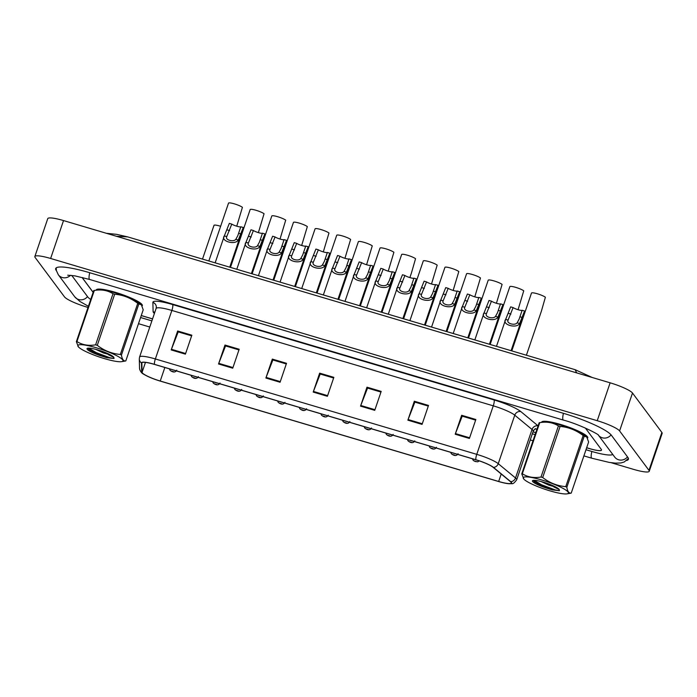 <?xml version="1.0" encoding="UTF-8"?>
<svg xmlns="http://www.w3.org/2000/svg" width="697" height="697" viewBox="0 0 697 697"><rect width="100%" height="100%" fill="white"/><g stroke="black" fill="none" stroke-linecap="round" stroke-linejoin="round"><path stroke-width="1.05" d="M587.423 436.731A24.351 4.016 -161.2 0 0 563.281 425.292A24.351 4.016 -161.2 0 0 541.647 422.138A24.351 4.016 -161.2 0 0 541.613 422.321A24.351 4.016 -161.2 0 1 541.647 422.138A24.351 4.016 -161.2 0 1 563.281 425.292A24.351 4.016 -161.2 0 1 587.423 436.731A24.351 4.016 -161.2 0 1 587.763 437.838A24.351 4.016 -161.2 0 0 587.423 436.731M142.022 304.537A24.351 4.016 -161.2 0 0 117.88 293.097A24.351 4.016 -161.2 0 0 96.247 289.943A24.351 4.016 -161.2 0 0 96.212 290.126A24.351 4.016 -161.2 0 1 96.247 289.943A24.351 4.016 -161.2 0 1 117.88 293.097A24.351 4.016 -161.2 0 1 142.022 304.537A24.351 4.016 -161.2 0 1 142.354 305.643A24.351 4.016 -161.2 0 0 142.022 304.537M511.067 482.28A16.24 2.683 18.8 0 1 511.293 483.021A16.24 2.683 18.8 0 1 498.669 481.47L160.24 381.024A16.24 2.683 18.8 0 1 142.101 372.276L141.848 363.041A16.24 2.683 18.8 0 1 141.874 362.876A16.24 2.683 18.8 0 1 154.499 364.426L475.903 459.82A16.24 2.683 18.8 0 1 493.093 467.295L510.361 481.575A16.24 2.683 18.8 0 1 511.067 482.28M511.45 482.394A16.641 2.744 -161.2 0 0 510.727 481.671L493.45 467.382A16.641 2.744 -161.2 0 0 475.833 459.724L154.429 364.331A16.641 2.744 -161.2 0 0 141.465 362.919L141.718 372.146A16.641 2.744 -161.2 0 0 144.079 374.437A16.641 2.744 -161.2 0 0 160.31 381.12L498.738 481.566A16.641 2.744 -161.2 0 0 508.322 483.674A16.641 2.744 -161.2 0 0 511.45 482.394M141.264 315.532L152.565 318.886M533.013 431.809L535.801 432.628M586.674 447.727L589.636 448.615A15.221 2.509 -161.2 0 0 601.476 450.062A15.221 2.509 -161.2 0 0 601.267 449.365L585.375 428.054L601.302 449.426A15.221 2.509 -161.2 0 1 601.511 450.114A15.221 2.509 -161.2 0 1 589.679 448.668L586.656 447.77M82.638 277.554A15.221 2.509 -161.2 0 0 82.534 277.728A15.221 2.509 -161.2 0 0 82.743 278.417L93.137 292.374M218.536 363.982L224.983 345.041L239.184 349.249L232.737 368.199L218.536 363.982A4.06 0.932 106.5 0 1 218.771 363.346L232.955 367.554M171.201 349.938L177.657 330.988L191.849 335.205L185.402 354.154L171.201 349.938A4.06 0.932 106.5 0 1 171.436 349.293L185.62 353.501M360.532 406.133L366.988 387.183L381.189 391.4L374.733 410.35L360.532 406.133A4.06 0.932 106.5 0 1 360.767 405.488L374.96 409.697M407.867 420.178L414.323 401.228L428.516 405.445L422.068 424.395L407.867 420.178A4.06 0.932 106.5 0 1 408.102 419.533L422.286 423.75M455.202 434.231L461.649 415.281L475.851 419.498L469.403 438.439L455.202 434.231A4.06 0.932 106.5 0 1 455.437 433.586L469.621 437.794M265.871 378.035L272.318 359.086L286.519 363.303L280.072 382.252L265.871 378.035A4.06 0.932 106.5 0 1 266.106 377.391L280.29 381.599M313.206 392.08L319.653 373.139L333.854 377.347L327.398 396.297L313.206 392.08A4.06 0.932 106.5 0 1 313.432 391.435L327.625 395.652M224.983 345.041L225.671 345.956L238.966 349.903L225.549 345.93L218.771 363.346M177.657 330.988L178.336 331.911L191.631 335.858L178.214 331.877L171.436 349.293M366.988 387.183L367.676 388.107L380.963 392.054L367.546 388.072L360.767 405.488M414.323 401.228L415.003 402.152L428.298 406.098L414.881 402.125L408.102 419.533M461.649 415.281L462.338 416.205L475.633 420.143L462.207 416.17L455.437 433.586M272.318 359.086L273.006 360.009L286.301 363.956L272.875 359.974L266.106 377.391M319.653 373.139L320.341 374.054L333.628 378.001L320.211 374.028L313.432 391.435M522.889 315.994A7.615 1.255 18.8 0 1 523.604 316.211M526.401 355.226L541.412 311.115L545.385 297.244A7.615 1.255 18.8 0 0 537.518 293.829A7.615 1.255 18.8 0 0 531.48 293.071L511.798 350.887M529.258 299.614L531.471 293.115A7.615 1.255 18.8 0 1 531.48 293.071M517.165 322.807L519.134 319.148L522.14 310.278A5.071 0.836 18.8 0 1 518.228 309.747A5.071 0.836 18.8 0 1 513.114 307.595L510.666 306.872L505.665 319.392C501.413 324.558 516.486 329.036 519.605 323.53L517.165 322.807C514.804 325.943 506.066 323.347 508.096 320.115L505.665 319.392L496.473 346.348M513.114 307.595L508.157 319.897M524.553 311.089A7.615 1.255 18.8 0 0 524.571 311.045A7.615 1.255 18.8 0 0 524.58 311.001L519.605 323.53M524.58 311.001L522.14 310.278M501.248 309.573A7.615 1.255 18.8 0 1 501.962 309.79M479.606 303.151A7.615 1.255 18.8 0 1 480.32 303.369M457.964 296.722A7.615 1.255 18.8 0 1 458.678 296.939M436.322 290.3A7.615 1.255 18.8 0 1 437.036 290.518M518.071 309.695L523.743 290.823A7.615 1.255 18.8 0 0 515.876 287.408A7.615 1.255 18.8 0 0 509.838 286.65L490.157 344.466M507.616 293.184L509.829 286.694A7.615 1.255 18.8 0 1 509.838 286.65M496.43 303.273L502.101 284.393A7.615 1.255 18.8 0 0 494.234 280.987A7.615 1.255 18.8 0 0 488.196 280.229L468.515 338.045M485.975 286.763L488.188 280.264A7.615 1.255 18.8 0 1 488.196 280.229M474.788 296.852L480.46 277.972A7.615 1.255 18.8 0 0 472.601 274.566A7.615 1.255 18.8 0 0 466.563 273.799L446.873 331.624M464.341 280.342L466.546 273.843A7.615 1.255 18.8 0 1 466.563 273.799M495.523 316.386L497.492 312.726L500.498 303.857A5.071 0.836 18.8 0 1 496.586 303.326A5.071 0.836 18.8 0 1 491.472 301.174L489.033 300.451L484.023 312.97C479.771 318.137 494.844 322.615 497.963 317.109L495.523 316.386C493.162 319.514 484.424 316.926 486.454 313.694L484.023 312.97L474.84 339.918M491.472 301.174L486.523 313.476M502.912 304.659A7.615 1.255 18.8 0 0 502.929 304.624A7.615 1.255 18.8 0 0 502.946 304.58L497.963 317.109M502.946 304.58L500.498 303.857M473.882 309.956L475.851 306.305L478.856 297.436A5.071 0.836 18.8 0 1 474.945 296.896A5.071 0.836 18.8 0 1 469.83 294.753L467.391 294.029L462.381 306.549C458.129 311.716 473.202 316.185 476.321 310.679L473.882 309.956C471.529 313.092 462.782 310.496 464.812 307.264L462.381 306.549L453.198 333.497M469.83 294.753L464.882 307.046M481.27 298.238A7.615 1.255 18.8 0 0 481.296 298.203A7.615 1.255 18.8 0 0 481.305 298.159L476.321 310.679M481.305 298.159L478.856 297.436M452.248 303.535L454.209 299.876L457.223 291.006A5.071 0.836 18.8 0 1 453.303 290.475A5.071 0.836 18.8 0 1 448.188 288.331L445.749 287.608L440.739 300.119C436.488 305.295 451.569 309.764 454.679 304.258L452.248 303.535C449.887 306.671 441.14 304.075 443.17 300.843L440.739 300.119L431.556 327.076M448.188 288.331L443.24 300.625M459.637 291.816A7.615 1.255 18.8 0 0 459.654 291.773A7.615 1.255 18.8 0 0 459.663 291.738L454.679 304.258M459.663 291.738L457.223 291.006M430.607 297.114L432.576 293.454L435.581 284.585A5.071 0.836 18.8 0 1 431.661 284.054A5.071 0.836 18.8 0 1 426.547 281.91L424.107 281.179L419.097 293.698C414.854 298.865 429.927 303.343 433.037 297.837L430.607 297.114C428.246 300.25 419.498 297.654 421.528 294.422L419.097 293.698L409.914 320.655M426.547 281.91L421.598 294.204M437.995 285.395A7.615 1.255 18.8 0 0 438.012 285.352A7.615 1.255 18.8 0 0 438.021 285.308L433.037 297.837M438.021 285.308L435.581 284.585M453.155 290.431L458.818 271.551A7.615 1.255 18.8 0 0 450.959 268.136A7.615 1.255 18.8 0 0 444.921 267.378L425.231 325.203M442.7 273.921L444.913 267.421A7.615 1.255 18.8 0 1 444.921 267.378M141.256 315.575L152.547 318.93M533.005 431.844L535.784 432.671M82.664 277.554A15.221 2.509 -161.2 0 0 82.586 277.694A15.221 2.509 -161.2 0 0 82.795 278.391L93.163 292.304M71.713 275.393L87.839 297.027A27.401 4.522 -161.2 0 0 90.732 299.457M140.585 317.527L151.885 320.881M532.334 433.804L535.122 434.632M585.994 449.731L591.744 451.438A27.401 4.522 -161.2 0 0 612.75 454.435M611.034 462.677L633.468 469.342A20.291 3.346 -161.2 0 0 649.247 471.268A20.291 3.346 -161.2 0 0 648.968 470.353L619.598 430.929A20.291 3.346 -161.2 0 0 597.233 420.7L50.628 258.474A20.291 3.346 -161.2 0 0 34.85 256.54A20.291 3.346 -161.2 0 0 35.129 257.463L64.499 296.878A20.291 3.346 -161.2 0 0 86.872 307.107L88.005 307.447M649.247 471.268L662.15 433.377A20.291 3.346 -161.2 0 0 661.871 432.454L632.501 393.038A20.291 3.346 -161.2 0 0 610.128 382.81L63.532 220.574A20.291 3.346 -161.2 0 0 47.753 218.649L34.85 256.54M626.568 460.517A43.632 7.205 -161.2 0 0 628.415 459.271A43.632 7.205 -161.2 0 0 627.814 457.293L611.408 435.276A43.632 7.205 -161.2 0 0 563.315 413.286L89.608 272.693A43.632 7.205 -161.2 0 0 55.69 268.537A43.632 7.205 -161.2 0 0 56.283 270.523L56.387 270.654M576.698 372.886L575.13 369.689L127.699 236.893L116.364 236.257M575.13 369.689L592.267 377.504M541.796 479.998A23.846 3.938 -161.2 0 0 523.865 479.144A23.846 3.938 -161.2 0 0 549.872 490.827A23.846 3.938 -161.2 0 0 567.07 493.851A23.846 3.938 -161.2 0 0 563.132 488.449A23.846 3.938 -161.2 0 0 541.796 479.998M570.643 493.232A27.401 4.522 -161.2 0 0 570.887 493.188A27.401 4.522 -161.2 0 0 571.218 493.127L588.616 442.003L586.778 437.028L584.252 436.139A27.401 4.522 -161.2 0 0 583.145 435.538C576.271 430.215 568.586 427.165 560.092 426.407L542.693 477.532A27.401 4.522 -161.2 0 0 541.848 477.279A27.401 4.522 -161.2 0 0 541.011 477.036L558.419 425.911C553 422.53 546.77 421.45 539.739 422.652A27.401 4.522 -161.2 0 0 539.487 422.687A27.401 4.522 -161.2 0 0 539.164 422.757L521.757 473.873A27.401 4.522 -161.2 0 1 522.332 473.768C527.751 477.149 533.98 478.238 541.011 477.036M523.865 479.144L521.757 473.873M560.092 426.407A27.401 4.522 -161.2 0 0 559.255 426.155A27.401 4.522 -161.2 0 0 558.419 425.911M586.778 437.028L586.517 436.74A23.846 3.938 -161.2 0 0 560.51 425.048A23.846 3.938 -161.2 0 0 543.303 422.025L539.487 422.687M541.186 481.566L548.792 485.138L556.006 487.159M543.433 482.193A14.175 2.344 -161.2 0 0 532.735 480.538A14.175 2.344 -161.2 0 0 545.411 487.743L552.224 489.869L559.438 490.714L559.003 489.268A14.175 2.344 -161.2 0 0 543.433 482.193M533.649 480.355L534.198 481.618L545.411 487.743M559.308 489.564L553.766 486.898M539.739 422.652L522.332 473.768M584.252 436.139L566.844 487.255A27.401 4.522 -161.2 0 0 565.746 486.654L583.145 435.538M566.844 487.255C567.515 491.498 568.979 493.459 571.218 493.127M542.693 477.532C549.558 482.855 557.243 485.896 565.746 486.654M534.102 480.338L541.534 484.763L555.265 489.939L559.438 490.714M533.763 481.026L541.273 485.513L552.224 489.869M96.395 347.803A23.846 3.938 -161.2 0 0 78.456 346.94A23.846 3.938 -161.2 0 0 104.472 358.633A23.846 3.938 -161.2 0 0 121.67 361.656A23.846 3.938 -161.2 0 0 117.723 356.254A23.846 3.938 -161.2 0 0 96.395 347.803M125.233 361.037A27.401 4.522 -161.2 0 0 125.486 360.994A27.401 4.522 -161.2 0 0 125.808 360.933L143.216 309.808L141.378 304.833L138.842 303.936A27.401 4.522 -161.2 0 0 137.745 303.334C130.87 298.011 123.186 294.97 114.691 294.212L97.284 345.329A27.401 4.522 -161.2 0 0 96.447 345.085A27.401 4.522 -161.2 0 0 95.611 344.832L113.01 293.716C107.591 290.335 101.37 289.255 94.33 290.457A27.401 4.522 -161.2 0 0 94.086 290.492A27.401 4.522 -161.2 0 0 93.755 290.562L76.356 341.678A27.401 4.522 -161.2 0 1 76.931 341.574C82.351 344.954 88.58 346.034 95.611 344.832M78.456 346.94L76.356 341.678M114.691 294.212A27.401 4.522 -161.2 0 0 113.846 293.96A27.401 4.522 -161.2 0 0 113.01 293.716M141.378 304.833L141.108 304.545A23.846 3.938 -161.2 0 0 115.101 292.853A23.846 3.938 -161.2 0 0 97.902 289.83L94.086 290.492M95.785 349.371L103.383 352.943L110.596 354.965M98.033 349.999A14.175 2.344 -161.2 0 0 87.325 348.343A14.175 2.344 -161.2 0 0 100.002 355.54L106.815 357.674L114.038 358.519L113.602 357.073A14.175 2.344 -161.2 0 0 98.033 349.999M88.249 348.151L88.798 349.424L100.002 355.54M113.899 357.369L108.366 354.703M94.33 290.457L76.931 341.574M138.842 303.936L121.444 355.061A27.401 4.522 -161.2 0 0 120.337 354.459L137.745 303.334M121.444 355.061C122.114 359.303 123.569 361.264 125.808 360.933M97.284 345.329C104.158 350.652 111.842 353.701 120.337 354.459M88.693 348.143L96.125 352.569L109.865 357.744L114.038 358.519M88.362 348.822L95.872 353.318L106.815 357.674M414.689 283.879A7.615 1.255 18.8 0 1 415.403 284.097M393.047 277.458A7.615 1.255 18.8 0 1 393.761 277.676M371.405 271.028A7.615 1.255 18.8 0 1 372.12 271.255M349.763 264.607A7.615 1.255 18.8 0 1 350.478 264.825M431.513 284.01L437.185 265.13A7.615 1.255 18.8 0 0 429.317 261.715A7.615 1.255 18.8 0 0 423.279 260.957L403.598 318.773M421.058 267.5L423.271 261A7.615 1.255 18.8 0 1 423.279 260.957M411.448 272.945L415.543 258.709A7.615 1.255 18.8 0 0 407.675 255.294A7.615 1.255 18.8 0 0 401.638 254.536L381.956 312.352M399.416 261.07L401.629 254.579A7.615 1.255 18.8 0 1 401.638 254.536M388.229 271.159L393.901 252.279A7.615 1.255 18.8 0 0 386.033 248.873A7.615 1.255 18.8 0 0 379.996 248.115A7.615 1.255 18.8 0 1 379.996 248.115L377.774 254.649M366.587 264.738L372.259 245.858A7.615 1.255 18.8 0 0 364.392 242.451A7.615 1.255 18.8 0 0 358.354 241.685L338.672 299.51M356.132 248.228L358.345 241.728A7.615 1.255 18.8 0 1 358.354 241.685M408.965 290.693L410.934 287.033L413.94 278.164A5.071 0.836 18.8 0 1 410.028 277.633A5.071 0.836 18.8 0 1 404.905 275.481L402.465 274.757L397.456 287.277C393.213 292.444 408.285 296.922 411.396 291.416L408.965 290.693C406.604 293.829 397.865 291.233 399.895 288L397.456 287.277L388.273 314.234M404.905 275.481L399.956 287.783M416.353 278.966A7.615 1.255 18.8 0 0 416.37 278.931A7.615 1.255 18.8 0 0 416.379 278.887L411.396 291.416M416.379 278.887L413.94 278.164M387.323 284.271L389.292 280.612L392.298 271.743A5.071 0.836 18.8 0 1 388.386 271.211A5.071 0.836 18.8 0 1 383.263 269.059L380.823 268.336L375.814 280.856C371.571 286.023 386.643 290.501 389.754 284.995L387.323 284.271C384.962 287.399 376.223 284.812 378.253 281.579L375.814 280.856L366.631 307.804M383.263 269.059L378.314 281.361M381.233 312.143L394.729 272.51A7.615 1.255 18.8 0 1 394.711 272.544A7.615 1.255 18.8 0 0 394.737 272.466L389.754 284.995M394.737 272.466L392.298 271.743M365.681 277.842L367.65 274.191L370.656 265.322A5.071 0.836 18.8 0 1 366.744 264.782A5.071 0.836 18.8 0 1 361.63 262.638L359.182 261.915L354.172 274.426C349.929 279.602 365.001 284.071 368.112 278.565L365.681 277.842C363.32 280.978 354.581 278.382 356.611 275.149L354.172 274.426L344.989 301.383M361.63 262.638L356.672 274.932M373.069 266.123A7.615 1.255 18.8 0 0 373.087 266.088A7.615 1.255 18.8 0 0 373.095 266.045L368.112 278.565M373.095 266.045L370.656 265.322M328.121 258.186A7.615 1.255 18.8 0 1 328.836 258.404M306.48 251.765A7.615 1.255 18.8 0 1 307.194 251.983M284.838 245.344A7.615 1.255 18.8 0 1 285.552 245.562M263.205 238.914A7.615 1.255 18.8 0 1 263.919 239.141M241.563 232.493A7.615 1.255 18.8 0 1 242.277 232.711M211.775 231.883L213.988 225.392A7.615 1.255 18.8 0 1 213.996 225.349A7.615 1.255 18.8 0 1 220.635 226.29M344.945 258.317L350.617 239.437A7.615 1.255 18.8 0 0 342.75 236.022A7.615 1.255 18.8 0 0 336.712 235.264L317.03 293.088M334.49 241.807L336.703 235.307A7.615 1.255 18.8 0 1 336.712 235.264M323.303 251.896L328.975 233.016A7.615 1.255 18.8 0 0 321.117 229.601A7.615 1.255 18.8 0 0 315.07 228.843L295.389 286.659M312.848 235.386L315.061 228.886A7.615 1.255 18.8 0 1 315.07 228.843M301.662 245.466L307.333 226.595A7.615 1.255 18.8 0 0 299.475 223.179A7.615 1.255 18.8 0 0 293.437 222.421L273.747 280.238M291.215 228.956L293.428 222.465A7.615 1.255 18.8 0 1 293.437 222.421M280.028 239.045L285.7 220.165A7.615 1.255 18.8 0 0 277.833 216.758A7.615 1.255 18.8 0 0 271.795 216L252.114 273.816M269.573 222.535L271.786 216.035A7.615 1.255 18.8 0 1 271.795 216M258.387 232.624L264.058 213.744A7.615 1.255 18.8 0 0 256.191 210.337A7.615 1.255 18.8 0 0 250.153 209.57L230.472 267.395M247.932 216.114L250.145 209.614A7.615 1.255 18.8 0 1 250.153 209.57M236.745 226.203L242.417 207.323A7.615 1.255 18.8 0 0 234.549 203.907A7.615 1.255 18.8 0 0 228.511 203.149L208.83 260.974M226.29 209.692L228.503 203.193A7.615 1.255 18.8 0 1 228.511 203.149M344.039 271.421L346.008 267.761L349.014 258.892A5.071 0.836 18.8 0 1 345.102 258.36A5.071 0.836 18.8 0 1 339.988 256.217L337.548 255.494L332.539 268.005C328.287 273.18 343.36 277.65 346.479 272.144L344.039 271.421C341.678 274.557 332.939 271.961 334.969 268.728L332.539 268.005L323.356 294.962M339.988 256.217L335.039 268.511M351.427 259.702A7.615 1.255 18.8 0 0 351.445 259.659A7.615 1.255 18.8 0 0 351.454 259.615L346.479 272.144M351.454 259.615L349.014 258.892M322.397 264.999L324.366 261.34L327.372 252.471A5.071 0.836 18.8 0 1 323.46 251.939A5.071 0.836 18.8 0 1 318.346 249.787L315.907 249.064L310.897 261.584C306.645 266.751 321.718 271.229 324.837 265.723L322.397 264.999C320.045 268.136 311.298 265.54 313.328 262.307L310.897 261.584L301.714 288.541M318.346 249.787L313.397 262.089M329.786 253.281A7.615 1.255 18.8 0 0 329.803 253.238A7.615 1.255 18.8 0 0 329.82 253.194L324.837 265.723M329.82 253.194L327.372 252.471M300.755 258.578L302.725 254.919L305.739 246.05A5.071 0.836 18.8 0 1 301.818 245.518A5.071 0.836 18.8 0 1 296.704 243.366L294.265 242.643L289.255 255.163C285.003 260.329 300.076 264.808 303.195 259.301L300.755 258.578C298.403 261.706 289.656 259.118 291.686 255.886L289.255 255.163L280.072 282.111M296.704 243.366L291.755 255.668M308.152 246.851A7.615 1.255 18.8 0 0 308.17 246.816A7.615 1.255 18.8 0 0 308.179 246.773L303.195 259.301M308.179 246.773L305.739 246.05M279.122 252.157L281.091 248.498L284.097 239.629A5.071 0.836 18.8 0 1 280.177 239.088A5.071 0.836 18.8 0 1 275.062 236.945L272.623 236.222L267.613 248.742C263.37 253.908 278.443 258.378 281.553 252.872L279.122 252.157C276.761 255.285 268.014 252.689 270.044 249.465L267.613 248.742L258.43 275.69M275.062 236.945L270.114 249.247M286.511 240.43A7.615 1.255 18.8 0 0 286.528 240.395A7.615 1.255 18.8 0 0 286.537 240.352L281.553 252.872M286.537 240.352L284.097 239.629M257.481 245.727L259.45 242.077L262.455 233.199A5.071 0.836 18.8 0 1 258.543 232.667A5.071 0.836 18.8 0 1 253.42 230.524L250.981 229.801L245.971 242.312C241.728 247.487 256.801 251.957 259.911 246.45L257.481 245.727C255.119 248.864 246.381 246.268 248.411 243.035L245.971 242.312L236.788 269.269M253.42 230.524L248.472 242.817M264.869 234.009A7.615 1.255 18.8 0 0 264.886 233.965A7.615 1.255 18.8 0 0 264.895 233.931L259.911 246.45M264.895 233.931L262.455 233.199M235.839 239.306L237.808 235.647L240.813 226.778A5.071 0.836 18.8 0 1 236.902 226.246A5.071 0.836 18.8 0 1 231.779 224.103L229.339 223.371L224.329 235.891C220.086 241.066 235.159 245.536 238.269 240.029L235.839 239.306C233.478 242.443 224.739 239.846 226.769 236.614L224.329 235.891L215.146 262.847M231.779 224.103L226.83 236.396M243.227 227.588A7.615 1.255 18.8 0 0 243.244 227.544A7.615 1.255 18.8 0 0 243.253 227.501L238.269 240.029M243.253 227.501L240.813 226.778M498.669 481.47L501.213 474.012M154.412 313.467A25.371 4.191 18.8 0 1 153.497 312.526A25.371 4.191 18.8 0 1 153.113 311.629L152.87 302.402A25.371 4.191 18.8 0 1 172.621 304.554L494.034 399.947A25.371 4.191 18.8 0 1 520.886 411.631L538.101 425.867M154.429 364.331A5.071 1.167 -73.5 0 1 155.361 358.955L476.765 454.348A20.291 3.346 18.8 0 1 498.25 463.688L515.519 477.976A20.291 3.346 18.8 0 1 516.407 478.856A20.291 3.346 18.8 0 1 516.686 479.78L533.196 431.269A20.291 3.346 -161.2 0 0 532.917 430.354A20.291 3.346 -161.2 0 0 532.038 429.465L514.761 415.185A20.291 3.346 -161.2 0 0 493.276 405.837L171.871 310.444A20.291 3.346 -161.2 0 0 156.093 308.518L156.328 307.002A5.071 4.992 -1.5 0 0 152.87 302.402M510.727 481.671A5.071 4.591 129.6 0 0 515.519 477.976L532.038 429.465A5.071 4.591 -50.4 0 1 538.093 425.893M494.034 399.947A5.071 1.167 106.5 0 1 493.276 405.837L476.765 454.348A5.071 1.167 106.5 0 0 475.833 459.724M141.465 362.919A5.071 4.992 178.5 0 1 139.287 358.946L139.583 357.021A20.291 3.346 18.8 0 1 155.361 358.955L171.871 310.444A5.071 1.167 106.5 0 0 172.621 304.554M520.886 411.631A5.071 4.591 -50.4 0 0 514.761 415.185L498.25 463.688A5.071 4.591 129.6 0 1 493.45 467.382M141.718 372.146A5.071 4.992 178.5 0 1 139.539 368.182L139.287 358.946M537.012 429.073A25.371 4.191 18.8 0 1 535 429.012M154.734 312.517A5.071 4.992 -1.5 0 0 153.113 311.629M142.101 372.276L145.455 362.405M160.24 381.024L164.849 367.493M476.487 461.606L474.126 460.909L476.487 461.606M510.901 314.094L508.462 313.371M522.367 317.501L519.927 316.778M454.853 455.185L452.484 454.479L454.853 455.185M433.212 448.763L430.842 448.058L433.212 448.763M411.57 442.342L409.2 441.637L411.57 442.342M389.928 435.913L387.558 435.216L389.928 435.913M489.259 307.673L486.82 306.95M500.734 311.08L498.285 310.357M467.617 301.252L465.178 300.529M479.092 304.65L476.652 303.927M445.975 294.822L443.536 294.099M457.45 298.229L455.01 297.506M424.334 288.401L421.894 287.678M435.808 291.808L433.368 291.085M88.406 306.288L79.946 301.487L74.718 296.791A8.12 7.789 -36.7 0 0 87.508 296.591M74.718 296.791L58.321 274.775A8.12 7.789 -36.7 0 0 70.51 275.263M89.73 272.727A8.12 1.873 106.5 0 0 89.643 279.471L563.35 420.073C580.235 424.49 600.178 435.163 598.418 435.198L598.296 435.041M563.437 413.321A8.12 1.873 106.5 0 0 563.35 420.073M611.069 434.858A8.12 7.789 143.3 0 1 598.392 435.163L614.702 457.058A8.12 7.789 143.3 0 0 627.483 456.849M628.415 458.426L624.233 461.989L620.853 462.965L615.434 463.139L609.195 462.399L591.779 458.217A8.12 1.873 -73.5 0 1 591.509 458.016A8.12 1.873 -73.5 0 1 591.866 451.473M63.532 220.574L50.628 258.474M610.128 382.81L597.233 420.7M632.501 393.038L619.598 430.929M661.871 432.454L648.968 470.353M368.286 429.491L365.916 428.786L368.286 429.491M346.644 423.07L344.283 422.365L346.644 423.07M325.002 416.649L322.641 415.943L325.002 416.649M303.369 410.219L300.999 409.522L303.369 410.219M402.692 281.98L400.252 281.257M414.166 285.387L411.727 284.664M381.059 275.559L378.61 274.836M392.524 278.966L390.085 278.234M359.417 269.138L356.977 268.406M370.882 272.536L368.443 271.813M281.727 403.798L279.358 403.101L281.727 403.798M260.086 397.377L257.716 396.671L260.086 397.377M238.444 390.956L236.074 390.25L238.444 390.956M216.802 384.535L214.432 383.829L216.802 384.535M195.16 378.105L192.799 377.408L195.16 378.105M173.518 371.684L171.157 370.987L173.518 371.684M337.775 262.708L335.335 261.985M349.249 266.115L346.801 265.391M316.133 256.287L313.694 255.564M327.607 259.693L325.168 258.97M294.491 249.866L292.052 249.143M305.966 253.272L303.526 252.549M272.849 243.445L270.41 242.722M284.324 246.851L281.884 246.119M251.208 237.024L248.768 236.292M262.682 240.421L260.242 239.698M229.574 230.594L227.126 229.871M241.04 234L238.601 233.277M144.079 374.437C141.552 373.278 140.036 371.187 139.539 368.182M508.322 483.674C512.443 482.969 512.269 485.765 516.686 479.78M139.583 357.021L156.093 308.518M535.723 428.707C535.374 428.402 534.529 429.265 533.196 431.269M472.392 458.774L473.315 460.499L475.223 461.484L477.759 461.823L479.292 460.891M524.571 311.045L511.084 350.678M450.75 452.353L451.255 453.625C451.996 454.383 456.004 457.38 458.077 453.695M429.108 445.923L429.613 447.204C430.363 447.962 434.362 450.95 436.435 447.265M407.466 439.502L407.972 440.783C408.721 441.541 412.72 444.529 414.793 440.844M385.824 433.081L386.33 434.362C387.079 435.12 391.078 438.108 393.152 434.423M502.929 304.624L489.442 344.257M481.296 298.203L467.8 337.836M459.654 291.773L446.158 331.406M438.012 285.352L424.517 324.985M533.022 440.783L530.243 439.955M149.785 327.041L138.494 323.687M591.779 458.217L583.894 455.882M56.204 267.866L56.352 270.497L58.321 274.775M67.705 275.193L74.901 275.873L89.643 279.471M127.699 236.893L116.643 234.349L106.345 233.286M567.07 493.851L570.887 493.188M121.67 361.656L125.486 360.994M364.183 426.66L364.697 427.941C365.437 428.69 369.436 431.687 371.51 428.002M342.549 420.239L343.055 421.511C343.795 422.269 347.803 425.257 349.868 421.572M320.908 413.809L321.413 415.09C322.153 415.848 326.161 418.836 328.235 415.151M299.266 407.388L299.771 408.669C300.512 409.427 304.519 412.415 306.593 408.73M411.448 272.936L409.871 277.58M379.996 248.115L360.314 305.931M416.37 278.931L402.875 318.564M373.087 266.088L359.6 305.722M277.624 400.967L278.129 402.247C278.878 403.005 282.877 405.994 284.951 402.308M255.982 394.546L256.487 395.826C257.237 396.576 261.236 399.573 263.309 395.887M234.34 388.124L234.845 389.396C235.595 390.154 239.594 393.143 241.667 389.457M212.698 381.695L213.204 382.975C213.953 383.733 217.952 386.722 220.025 383.036M191.056 375.274L191.57 376.554C192.311 377.312 196.31 380.301 198.384 376.615M213.996 225.349L202.505 259.092M169.423 368.852L169.929 370.133C170.669 370.891 174.677 373.88 176.742 370.194M351.445 259.659L337.958 299.292M329.803 253.238L316.316 292.871M308.17 246.816L294.674 286.45M286.528 240.395L273.032 280.028M264.886 233.965L251.39 273.607M243.244 227.544L229.749 267.178"/></g></svg>
